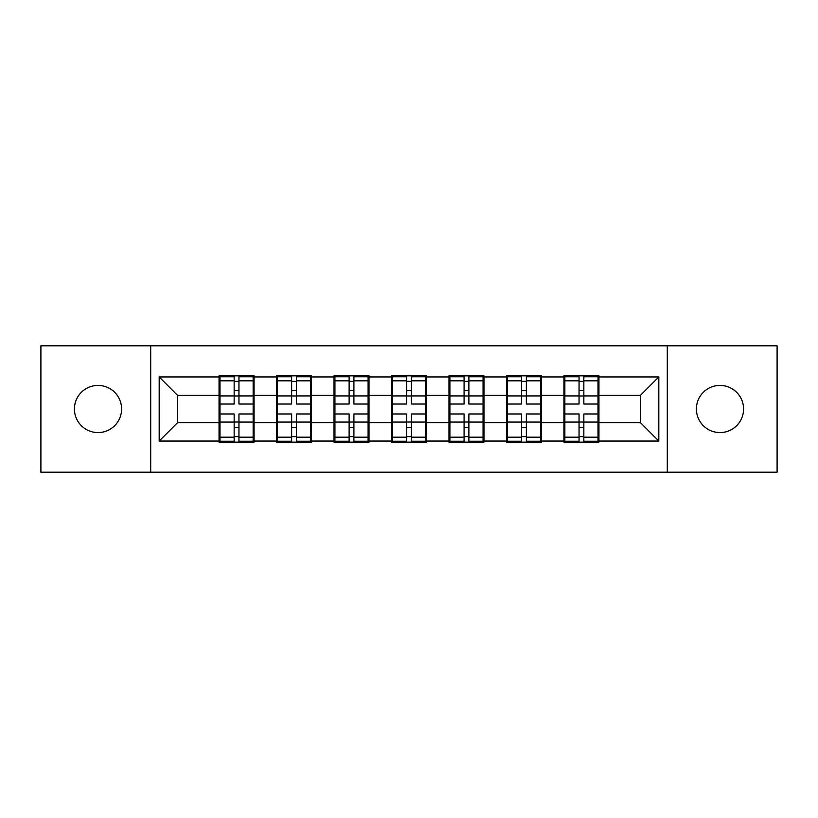 <?xml version="1.0" encoding="UTF-8"?>
<svg xmlns="http://www.w3.org/2000/svg" width="818" height="818" viewBox="0 0 818 818"><rect width="100%" height="100%" fill="white"/><g stroke="black" fill="none" stroke-linecap="round" stroke-linejoin="round"><path stroke-width="1.23" d="M719.983 432.579A23.579 23.579 0 0 1 696.404 409A23.579 23.579 0 0 1 719.983 385.421A23.579 23.579 0 0 1 743.572 409A23.579 23.579 0 0 1 719.983 432.579M98.017 432.579A23.579 23.579 0 0 1 74.428 409A23.579 23.579 0 0 1 98.017 385.421A23.579 23.579 0 0 1 121.596 409A23.579 23.579 0 0 1 98.017 432.579M667.294 472.19L777.1 472.19L777.1 345.809L667.294 345.809L667.294 472.19L150.706 472.19L150.706 345.809L40.9 345.809L40.9 472.19L150.706 472.19M598.95 406.239L598.019 406.239M564.86 406.239L563.939 406.239M563.939 411.761L564.86 411.761M598.019 411.761L598.95 411.761M541.465 406.239L540.545 406.239M507.385 406.239L506.465 406.239M506.465 411.761L507.385 411.761M540.545 411.761L541.465 411.761M483.98 406.239L483.06 406.239M449.9 406.239L448.98 406.239M448.98 411.761L449.9 411.761M483.06 411.761L483.98 411.761M426.505 406.239L425.585 406.239M392.415 406.239L391.495 406.239M391.495 411.761L392.415 411.761M425.585 411.761L426.505 411.761M369.02 406.239L368.1 406.239M334.94 406.239L334.02 406.239M334.02 411.761L334.94 411.761M368.1 411.761L369.02 411.761M311.535 406.239L310.615 406.239M277.455 406.239L276.535 406.239M276.535 411.761L277.455 411.761M310.615 411.761L311.535 411.761M667.294 345.809L150.706 345.809M640.402 422.63L640.402 395.37L598.95 395.37L598.95 422.63L640.402 422.63L658.817 441.055L658.817 376.945L598.95 376.945L598.95 375.84L563.939 375.84L563.939 395.37L541.465 395.37L541.465 422.63L563.939 422.63L563.939 395.37M658.817 441.055L598.95 441.055L598.95 442.16L563.939 442.16L563.939 441.055L541.465 441.055L541.465 442.16L506.465 442.16L506.465 441.055L483.98 441.055L483.98 442.16L448.98 442.16L448.98 441.055L426.505 441.055L426.505 442.16L391.495 442.16L391.495 441.055L369.02 441.055L369.02 442.16L334.02 442.16L334.02 441.055L311.535 441.055L311.535 442.16L276.535 442.16L276.535 441.055L254.061 441.055L254.061 442.16L219.05 442.16L219.05 441.055L159.183 441.055L159.183 376.945L219.05 376.945L219.05 395.37L177.598 395.37L177.598 422.63L219.05 422.63L219.05 395.37M563.939 376.945L541.465 376.945L541.465 375.84L506.465 375.84L506.465 376.945L483.98 376.945L483.98 375.84L448.98 375.84L448.98 376.945L426.505 376.945L426.505 375.84L391.495 375.84L391.495 376.945L369.02 376.945L369.02 375.84L334.02 375.84L334.02 376.945L311.535 376.945L311.535 375.84L276.535 375.84L276.535 376.945L254.061 376.945L254.061 375.84L219.05 375.84L219.05 376.945M563.939 422.63L563.939 441.055M541.465 422.63L541.465 441.055M541.465 376.945L541.465 395.37M483.98 422.63L506.465 422.63L506.465 395.37L483.98 395.37L483.98 441.055M506.465 422.63L506.465 441.055M506.465 376.945L506.465 395.37M483.98 376.945L483.98 395.37M426.505 422.63L448.98 422.63L448.98 395.37L426.505 395.37L426.505 441.055M448.98 422.63L448.98 441.055M448.98 376.945L448.98 395.37M426.505 376.945L426.505 395.37M369.02 422.63L391.495 422.63L391.495 395.37L369.02 395.37L369.02 441.055M391.495 422.63L391.495 441.055M391.495 376.945L391.495 395.37M369.02 376.945L369.02 395.37M311.535 422.63L334.02 422.63L334.02 395.37L311.535 395.37L311.535 441.055M334.02 422.63L334.02 441.055M334.02 376.945L334.02 395.37M311.535 376.945L311.535 395.37M254.061 422.63L276.535 422.63L276.535 395.37L254.061 395.37L254.061 441.055M276.535 422.63L276.535 441.055M276.535 376.945L276.535 395.37M254.061 376.945L254.061 395.37M254.061 406.239L253.14 406.239M219.981 406.239L219.05 406.239M219.05 411.761L219.981 411.761M253.14 411.761L254.061 411.761M219.05 422.63L219.05 441.055M177.598 422.63L159.183 441.055M159.183 376.945L177.598 395.37M598.95 422.63L598.95 441.055M598.95 376.945L598.95 395.37M658.817 376.945L640.402 395.37M253.14 413.969L253.14 441.239L238.948 441.239L238.948 413.969L253.14 413.969L253.14 376.761L238.948 376.761L238.948 380.81L253.14 380.81M219.981 395.932L234.163 395.932L234.163 376.761L219.981 376.761L219.981 413.969L234.163 413.969L234.163 441.239L219.981 441.239L219.981 437.19L234.163 437.19M234.163 390.605L238.948 390.605M238.948 381.362L234.163 381.362M234.163 395.973L238.948 395.973M234.163 395.932L234.163 404.031L219.981 404.031M219.981 380.81L234.163 380.81M234.163 422.027L238.948 422.027M234.163 436.638L238.948 436.638M234.163 427.395L238.948 427.395M219.981 413.969L219.981 437.19M238.948 437.19L253.14 437.19M238.948 380.81L238.948 404.031L253.14 404.031M310.615 413.969L310.615 441.239L296.433 441.239L296.433 413.969L310.615 413.969L310.615 376.761L296.433 376.761L296.433 380.81L310.615 380.81M277.455 395.932L291.648 395.932L291.648 376.761L277.455 376.761L277.455 413.969L291.648 413.969L291.648 441.239L277.455 441.239L277.455 437.19L291.648 437.19M291.648 390.605L296.433 390.605M296.433 381.362L291.648 381.362M291.648 395.973L296.433 395.973M291.648 395.932L291.648 404.031L277.455 404.031M277.455 380.81L291.648 380.81M291.648 422.027L296.433 422.027M291.648 436.638L296.433 436.638M291.648 427.395L296.433 427.395M277.455 413.969L277.455 437.19M296.433 437.19L310.615 437.19M296.433 380.81L296.433 404.031L310.615 404.031M368.1 413.969L368.1 441.239L353.918 441.239L353.918 413.969L368.1 413.969L368.1 376.761L353.918 376.761L353.918 380.81L368.1 380.81M334.94 395.932L349.122 395.932L349.122 376.761L334.94 376.761L334.94 413.969L349.122 413.969L349.122 441.239L334.94 441.239L334.94 437.19L349.122 437.19M349.122 390.605L353.918 390.605M353.918 381.362L349.122 381.362M349.122 395.973L353.918 395.973M349.122 395.932L349.122 404.031L334.94 404.031M334.94 380.81L349.122 380.81M349.122 422.027L353.918 422.027M349.122 436.638L353.918 436.638M349.122 427.395L353.918 427.395M334.94 413.969L334.94 437.19M353.918 437.19L368.1 437.19M353.918 380.81L353.918 404.031L368.1 404.031M425.585 413.969L425.585 441.239L411.393 441.239L411.393 413.969L425.585 413.969L425.585 376.761L411.393 376.761L411.393 380.81L425.585 380.81M392.415 395.932L406.607 395.932L406.607 376.761L392.415 376.761L392.415 413.969L406.607 413.969L406.607 441.239L392.415 441.239L392.415 437.19L406.607 437.19M406.607 390.605L411.393 390.605M411.393 381.362L406.607 381.362M406.607 395.973L411.393 395.973M406.607 395.932L406.607 404.031L392.415 404.031M392.415 380.81L406.607 380.81M406.607 422.027L411.393 422.027M406.607 436.638L411.393 436.638M406.607 427.395L411.393 427.395M392.415 413.969L392.415 437.19M411.393 437.19L425.585 437.19M411.393 380.81L411.393 404.031L425.585 404.031M483.06 413.969L483.06 441.239L468.878 441.239L468.878 413.969L483.06 413.969L483.06 376.761L468.878 376.761L468.878 380.81L483.06 380.81M449.9 395.932L464.082 395.932L464.082 376.761L449.9 376.761L449.9 413.969L464.082 413.969L464.082 441.239L449.9 441.239L449.9 437.19L464.082 437.19M464.082 390.605L468.878 390.605M468.878 381.362L464.082 381.362M464.082 395.973L468.878 395.973M464.082 395.932L464.082 404.031L449.9 404.031M449.9 380.81L464.082 380.81M464.082 422.027L468.878 422.027M464.082 436.638L468.878 436.638M464.082 427.395L468.878 427.395M449.9 413.969L449.9 437.19M468.878 437.19L483.06 437.19M468.878 380.81L468.878 404.031L483.06 404.031M540.545 413.969L540.545 441.239L526.352 441.239L526.352 413.969L540.545 413.969L540.545 376.761L526.352 376.761L526.352 380.81L540.545 380.81M507.385 395.932L521.567 395.932L521.567 376.761L507.385 376.761L507.385 413.969L521.567 413.969L521.567 441.239L507.385 441.239L507.385 437.19L521.567 437.19M521.567 390.605L526.352 390.605M526.352 381.362L521.567 381.362M521.567 395.973L526.352 395.973M521.567 395.932L521.567 404.031L507.385 404.031M507.385 380.81L521.567 380.81M521.567 422.027L526.352 422.027M521.567 436.638L526.352 436.638M521.567 427.395L526.352 427.395M507.385 413.969L507.385 437.19M526.352 437.19L540.545 437.19M526.352 380.81L526.352 404.031L540.545 404.031M598.019 413.969L598.019 441.239L583.837 441.239L583.837 413.969L598.019 413.969L598.019 376.761L583.837 376.761L583.837 380.81L598.019 380.81M564.86 395.932L579.052 395.932L579.052 376.761L564.86 376.761L564.86 413.969L579.052 413.969L579.052 441.239L564.86 441.239L564.86 437.19L579.052 437.19M579.052 390.605L583.837 390.605M583.837 381.362L579.052 381.362M579.052 395.973L583.837 395.973M579.052 395.932L579.052 404.031L564.86 404.031M564.86 380.81L579.052 380.81M579.052 422.027L583.837 422.027M579.052 436.638L583.837 436.638M579.052 427.395L583.837 427.395M564.86 413.969L564.86 437.19M583.837 437.19L598.019 437.19M583.837 380.81L583.837 404.031L598.019 404.031M219.981 422.068L234.163 422.068M238.948 422.068L253.14 422.068M238.948 395.932L253.14 395.932M277.455 422.068L291.648 422.068M296.433 422.068L310.615 422.068M296.433 395.932L310.615 395.932M334.94 422.068L349.122 422.068M353.918 422.068L368.1 422.068M353.918 395.932L368.1 395.932M392.415 422.068L406.607 422.068M411.393 422.068L425.585 422.068M411.393 395.932L425.585 395.932M449.9 422.068L464.082 422.068M468.878 422.068L483.06 422.068M468.878 395.932L483.06 395.932M507.385 422.068L521.567 422.068M526.352 422.068L540.545 422.068M526.352 395.932L540.545 395.932M564.86 422.068L579.052 422.068M583.837 422.068L598.019 422.068M583.837 395.932L598.019 395.932"/></g></svg>
